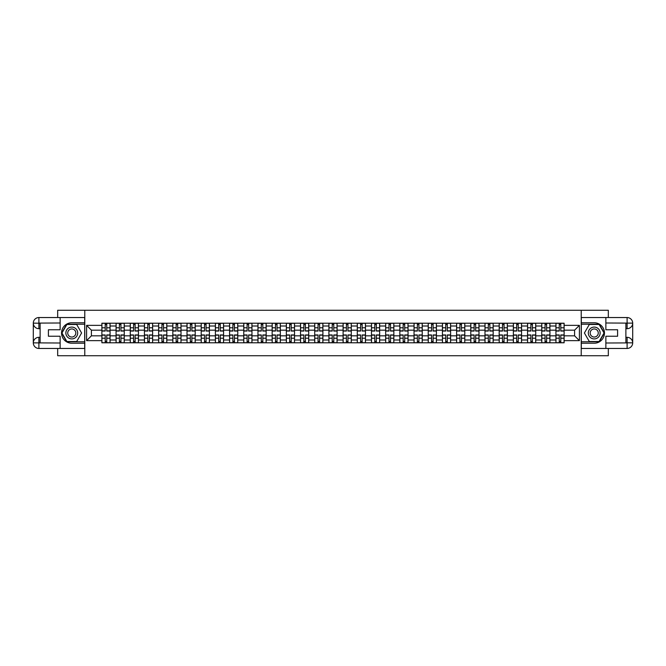 <?xml version="1.0" encoding="UTF-8"?>
<svg xmlns="http://www.w3.org/2000/svg" width="666" height="666" viewBox="0 0 666 666"><rect width="100%" height="100%" fill="white"/><g stroke="black" fill="none" stroke-linecap="round" stroke-linejoin="round"><path stroke-width="1" d="M57.676 348.46L57.676 355.736L608.324 355.736L608.324 348.46M608.324 317.54L608.324 310.264L57.676 310.264L57.676 317.54M116.067 342.782L116.067 325.999L110.065 325.999L110.065 342.782M110.065 325.999L110.065 323.218M116.067 325.999L116.067 323.218M124.259 323.218L124.259 342.782M130.261 342.782L130.261 323.218M138.445 323.218L138.445 342.782M144.447 342.782L144.447 323.218M152.631 323.218L152.631 342.782M158.641 342.782L158.641 323.218M166.825 323.218L166.825 342.782M172.827 342.782L172.827 323.218M181.01 323.218L181.01 342.782M187.013 342.782L187.013 323.218M195.205 323.218L195.205 342.782M201.207 342.782L201.207 323.218M209.39 323.218L209.39 342.782M215.393 342.782L215.393 323.218M223.576 323.218L223.576 342.782M229.587 342.782L229.587 323.218M237.77 323.218L237.77 342.782M243.773 342.782L243.773 323.218M251.956 323.218L251.956 342.782M257.958 342.782L257.958 323.218M266.15 323.218L266.15 342.782M272.153 342.782L272.153 323.218M280.336 323.218L280.336 342.782M286.338 342.782L286.338 323.218M294.522 323.218L294.522 342.782M300.533 342.782L300.533 323.218M308.716 323.218L308.716 342.782M314.718 342.782L314.718 323.218M322.902 323.218L322.902 342.782M328.904 342.782L328.904 323.218M337.096 323.218L337.096 342.782M343.098 342.782L343.098 323.218M351.282 323.218L351.282 342.782M357.284 342.782L357.284 323.218M365.468 323.218L365.468 342.782M371.478 342.782L371.478 323.218M379.662 323.218L379.662 342.782M385.664 342.782L385.664 323.218M393.847 323.218L393.847 342.782M399.85 342.782L399.85 323.218M408.042 323.218L408.042 342.782M414.044 342.782L414.044 323.218M422.227 323.218L422.227 342.782M428.23 342.782L428.23 323.218M436.413 323.218L436.413 342.782M442.424 342.782L442.424 323.218M450.607 323.218L450.607 342.782M456.61 342.782L456.61 323.218M464.793 323.218L464.793 342.782M470.795 342.782L470.795 323.218M478.987 323.218L478.987 342.782M484.99 342.782L484.99 323.218M493.173 323.218L493.173 342.782M499.175 342.782L499.175 323.218M507.359 323.218L507.359 342.782M513.369 342.782L513.369 323.218M521.553 323.218L521.553 342.782M527.555 342.782L527.555 323.218M535.739 323.218L535.739 342.782M541.741 342.782L541.741 323.218M549.933 323.218L549.933 342.782M555.935 342.782L555.935 323.218M555.935 335.822L549.933 335.822M541.741 335.822L535.739 335.822M527.555 335.822L521.553 335.822M513.369 335.822L507.359 335.822M499.175 335.822L493.173 335.822M484.99 335.822L478.987 335.822M470.795 335.822L464.793 335.822M456.61 335.822L450.607 335.822M442.424 335.822L436.413 335.822M428.23 335.822L422.227 335.822M414.044 335.822L408.042 335.822M399.85 335.822L393.847 335.822M385.664 335.822L379.662 335.822M371.478 335.822L365.468 335.822M357.284 335.822L351.282 335.822M343.098 335.822L337.096 335.822M328.904 335.822L322.902 335.822M314.718 335.822L308.716 335.822M300.533 335.822L294.522 335.822M286.338 335.822L280.336 335.822M272.153 335.822L266.15 335.822M257.958 335.822L251.956 335.822M243.773 335.822L237.77 335.822M229.587 335.822L223.576 335.822M215.393 335.822L209.39 335.822M201.207 335.822L195.205 335.822M187.013 335.822L181.01 335.822M172.827 335.822L166.825 335.822M158.641 335.822L152.631 335.822M144.447 335.822L138.445 335.822M130.261 335.822L124.259 335.822M116.067 335.822L110.065 335.822M555.935 330.178L549.933 330.178M541.741 330.178L535.739 330.178M527.555 330.178L521.553 330.178M513.369 330.178L507.359 330.178M499.175 330.178L493.173 330.178M484.99 330.178L478.987 330.178M470.795 330.178L464.793 330.178M456.61 330.178L450.607 330.178M442.424 330.178L436.413 330.178M428.23 330.178L422.227 330.178M414.044 330.178L408.042 330.178M399.85 330.178L393.847 330.178M385.664 330.178L379.662 330.178M371.478 330.178L365.468 330.178M357.284 330.178L351.282 330.178M343.098 330.178L337.096 330.178M328.904 330.178L322.902 330.178M314.718 330.178L308.716 330.178M300.533 330.178L294.522 330.178M286.338 330.178L280.336 330.178M272.153 330.178L266.15 330.178M257.958 330.178L251.956 330.178M243.773 330.178L237.77 330.178M229.587 330.178L223.576 330.178M215.393 330.178L209.39 330.178M201.207 330.178L195.205 330.178M187.013 330.178L181.01 330.178M172.827 330.178L166.825 330.178M158.641 330.178L152.631 330.178M144.447 330.178L138.445 330.178M130.261 330.178L124.259 330.178M116.067 330.178L110.065 330.178M91.417 335.822L101.881 335.822L101.881 330.178L91.417 330.178L91.417 335.822L86.597 340.642L86.597 325.358L101.881 325.358L101.881 330.178M564.119 330.178L564.119 335.822L574.583 335.822L574.583 330.178L564.119 330.178L564.119 323.218L101.881 323.218L101.881 325.358M564.119 325.358L579.403 325.358L579.403 340.642L564.119 340.642L564.119 335.822M101.881 335.822L101.881 342.782L564.119 342.782L564.119 340.642M101.881 340.642L86.597 340.642M581.218 355.736L581.218 310.264M84.782 355.736L84.782 310.264M106.743 341.417L105.203 341.417M105.203 324.583L106.743 324.583M120.937 341.417L119.389 341.417M119.389 324.583L120.937 324.583M135.123 341.417L133.583 341.417M133.583 324.583L135.123 324.583M149.317 341.417L147.769 341.417M147.769 324.583L149.317 324.583M163.503 341.417L161.955 341.417M161.955 324.583L163.503 324.583M177.689 341.417L176.149 341.417M176.149 324.583L177.689 324.583M191.883 341.417L190.334 341.417M190.334 324.583L191.883 324.583M206.069 341.417L204.529 341.417M204.529 324.583L206.069 324.583M220.263 341.417L218.714 341.417M218.714 324.583L220.263 324.583M234.449 341.417L232.9 341.417M232.9 324.583L234.449 324.583M248.634 341.417L247.094 341.417M247.094 324.583L248.634 324.583M262.829 341.417L261.28 341.417M261.28 324.583L262.829 324.583M277.014 341.417L275.474 341.417M275.474 324.583L277.014 324.583M291.209 341.417L289.66 341.417M289.66 324.583L291.209 324.583M305.394 341.417L303.846 341.417M303.846 324.583L305.394 324.583M319.58 341.417L318.04 341.417M318.04 324.583L319.58 324.583M333.774 341.417L332.226 341.417M332.226 324.583L333.774 324.583M347.96 341.417L346.42 341.417M346.42 324.583L347.96 324.583M362.154 341.417L360.606 341.417M360.606 324.583L362.154 324.583M376.34 341.417L374.791 341.417M374.791 324.583L376.34 324.583M390.526 341.417L388.986 341.417M388.986 324.583L390.526 324.583M404.72 341.417L403.171 341.417M403.171 324.583L404.72 324.583M418.906 341.417L417.366 341.417M417.366 324.583L418.906 324.583M433.1 341.417L431.551 341.417M431.551 324.583L433.1 324.583M447.286 341.417L445.737 341.417M445.737 324.583L447.286 324.583M461.471 341.417L459.931 341.417M459.931 324.583L461.471 324.583M475.666 341.417L474.117 341.417M474.117 324.583L475.666 324.583M489.851 341.417L488.311 341.417M488.311 324.583L489.851 324.583M504.045 341.417L502.497 341.417M502.497 324.583L504.045 324.583M518.231 341.417L516.683 341.417M516.683 324.583L518.231 324.583M532.417 341.417L530.877 341.417M530.877 324.583L532.417 324.583M546.611 341.417L545.063 341.417M545.063 324.583L546.611 324.583M560.797 341.417L559.257 341.417M559.257 324.583L560.797 324.583M86.597 325.358L91.417 330.178M574.583 335.822L579.403 340.642M574.583 330.178L579.403 325.358M106.743 331.044L106.743 323.31L110.023 323.31L110.023 331.044L106.743 331.044M105.203 324.492L106.743 324.492M105.203 323.31L101.923 323.31L101.923 331.044L105.203 331.044L105.203 323.31L106.743 323.31M105.203 334.956L105.203 342.69L101.923 342.69L101.923 334.956L105.203 334.956M106.743 341.508L105.203 341.508M106.743 342.69L110.023 342.69L110.023 334.956L106.743 334.956L106.743 342.69L105.203 342.69M120.937 331.044L120.937 323.31L124.209 323.31L124.209 331.044L120.937 331.044M119.389 324.492L120.937 324.492M119.389 323.31L116.117 323.31L116.117 331.044L119.389 331.044L119.389 323.31L120.937 323.31M135.123 331.044L135.123 323.31L138.403 323.31L138.403 331.044L135.123 331.044M133.583 324.492L135.123 324.492M133.583 323.31L130.303 323.31L130.303 331.044L133.583 331.044L133.583 323.31L135.123 323.31M40.118 328.679L38.894 328.679A5.594 5.594 0 0 1 33.3 323.135A5.594 5.594 0 0 1 38.894 317.54L84.69 317.54L84.69 322.769L71.778 322.769A10.231 10.231 0 0 0 61.538 333A10.231 10.231 0 0 0 71.778 343.231L84.69 343.231L84.69 348.46L38.894 348.46A5.594 5.594 0 0 1 33.3 342.865A5.594 5.594 0 0 1 38.894 337.321L40.118 337.321M84.69 343.231L84.69 322.769M60.131 317.54L60.131 329.77L48.402 329.77L48.402 336.23L60.131 336.23L60.131 348.46M38.894 328.679A5.594 5.594 0 0 1 33.3 323.135L38.894 323.218L38.894 328.679A5.594 5.594 0 0 1 33.3 323.135L33.3 342.865L60.131 343.007M38.894 343.007L38.894 348.46A5.594 5.594 0 0 1 33.3 342.865A5.594 5.594 0 0 1 38.894 337.321L38.894 342.782L40.118 342.782L40.118 323.218L38.894 323.218M84.69 324.225L66.708 324.225L61.638 333L66.708 341.775L84.69 341.775M625.882 337.321L627.106 337.321A5.594 5.594 0 0 1 632.7 342.865A5.594 5.594 0 0 1 627.106 348.46L581.31 348.46L581.31 343.231L594.222 343.231A10.231 10.231 0 0 0 604.462 333A10.231 10.231 0 0 0 594.222 322.769L581.31 322.769L581.31 317.54L627.106 317.54A5.594 5.594 0 0 1 632.7 323.135A5.594 5.594 0 0 1 627.106 328.679L625.882 328.679M581.31 322.769L581.31 343.231M605.869 348.46L605.869 336.23L617.598 336.23L617.598 329.77L605.869 329.77L605.869 317.54M627.106 337.321A5.594 5.594 0 0 1 632.7 342.865L627.106 342.782L627.106 337.321A5.594 5.594 0 0 1 632.7 342.865L632.7 323.135L605.869 322.993M627.106 322.993L627.106 317.54A5.594 5.594 0 0 1 632.7 323.135A5.594 5.594 0 0 1 627.106 328.679L627.106 323.218L625.882 323.218L625.882 342.782L627.106 342.782M581.31 341.775L599.292 341.775L604.362 333L599.292 324.225L581.31 324.225M65.859 333A5.911 5.911 0 0 0 71.778 338.911A5.911 5.911 0 0 0 77.689 333A5.911 5.911 0 0 0 71.778 327.089A5.911 5.911 0 0 0 65.859 333M67.724 333A4.046 4.046 0 0 0 71.778 337.046A4.046 4.046 0 0 0 75.824 333A4.046 4.046 0 0 0 71.778 328.954A4.046 4.046 0 0 0 67.724 333M76.682 324.492L81.593 333L76.682 341.508L66.866 341.508L61.955 333L66.866 324.492L76.682 324.492M588.311 333A5.911 5.911 0 0 0 594.222 338.911A5.911 5.911 0 0 0 600.141 333A5.911 5.911 0 0 0 594.222 327.089A5.911 5.911 0 0 0 588.311 333M590.176 333A4.046 4.046 0 0 0 594.222 337.046A4.046 4.046 0 0 0 598.276 333A4.046 4.046 0 0 0 594.222 328.954A4.046 4.046 0 0 0 590.176 333M599.134 324.492L604.045 333L599.134 341.508L589.318 341.508L584.407 333L589.318 324.492L599.134 324.492M119.389 334.956L119.389 342.69L116.117 342.69L116.117 334.956L119.389 334.956M120.937 341.508L119.389 341.508M120.937 342.69L124.209 342.69L124.209 334.956L120.937 334.956L120.937 342.69L119.389 342.69M133.583 334.956L133.583 342.69L130.303 342.69L130.303 334.956L133.583 334.956M135.123 341.508L133.583 341.508M135.123 342.69L138.403 342.69L138.403 334.956L135.123 334.956L135.123 342.69L133.583 342.69M149.317 331.044L149.317 323.31L152.589 323.31L152.589 331.044L149.317 331.044M147.769 324.492L149.317 324.492M147.769 323.31L144.497 323.31L144.497 331.044L147.769 331.044L147.769 323.31L149.317 323.31M163.503 331.044L163.503 323.31L166.775 323.31L166.775 331.044L163.503 331.044M161.955 324.492L163.503 324.492M161.955 323.31L158.683 323.31L158.683 331.044L161.955 331.044L161.955 323.31L163.503 323.31M177.689 331.044L177.689 323.31L180.969 323.31L180.969 331.044L177.689 331.044M176.149 324.492L177.689 324.492M176.149 323.31L172.869 323.31L172.869 331.044L176.149 331.044L176.149 323.31L177.689 323.31M147.769 334.956L147.769 342.69L144.497 342.69L144.497 334.956L147.769 334.956M149.317 341.508L147.769 341.508M149.317 342.69L152.589 342.69L152.589 334.956L149.317 334.956L149.317 342.69L147.769 342.69M161.955 334.956L161.955 342.69L158.683 342.69L158.683 334.956L161.955 334.956M163.503 341.508L161.955 341.508M163.503 342.69L166.775 342.69L166.775 334.956L163.503 334.956L163.503 342.69L161.955 342.69M176.149 334.956L176.149 342.69L172.869 342.69L172.869 334.956L176.149 334.956M177.689 341.508L176.149 341.508M177.689 342.69L180.969 342.69L180.969 334.956L177.689 334.956L177.689 342.69L176.149 342.69M191.883 331.044L191.883 323.31L195.155 323.31L195.155 331.044L191.883 331.044M190.334 324.492L191.883 324.492M190.334 323.31L187.063 323.31L187.063 331.044L190.334 331.044L190.334 323.31L191.883 323.31M190.334 334.956L190.334 342.69L187.063 342.69L187.063 334.956L190.334 334.956M191.883 341.508L190.334 341.508M191.883 342.69L195.155 342.69L195.155 334.956L191.883 334.956L191.883 342.69L190.334 342.69M206.069 331.044L206.069 323.31L209.349 323.31L209.349 331.044L206.069 331.044M204.529 324.492L206.069 324.492M204.529 323.31L201.249 323.31L201.249 331.044L204.529 331.044L204.529 323.31L206.069 323.31M204.529 334.956L204.529 342.69L201.249 342.69L201.249 334.956L204.529 334.956M206.069 341.508L204.529 341.508M206.069 342.69L209.349 342.69L209.349 334.956L206.069 334.956L206.069 342.69L204.529 342.69M220.263 331.044L220.263 323.31L223.535 323.31L223.535 331.044L220.263 331.044M218.714 324.492L220.263 324.492M218.714 323.31L215.443 323.31L215.443 331.044L218.714 331.044L218.714 323.31L220.263 323.31M218.714 334.956L218.714 342.69L215.443 342.69L215.443 334.956L218.714 334.956M220.263 341.508L218.714 341.508M220.263 342.69L223.535 342.69L223.535 334.956L220.263 334.956L220.263 342.69L218.714 342.69M234.449 331.044L234.449 323.31L237.72 323.31L237.72 331.044L234.449 331.044M232.9 324.492L234.449 324.492M232.9 323.31L229.628 323.31L229.628 331.044L232.9 331.044L232.9 323.31L234.449 323.31M232.9 334.956L232.9 342.69L229.628 342.69L229.628 334.956L232.9 334.956M234.449 341.508L232.9 341.508M234.449 342.69L237.72 342.69L237.72 334.956L234.449 334.956L234.449 342.69L232.9 342.69M248.634 331.044L248.634 323.31L251.915 323.31L251.915 331.044L248.634 331.044M247.094 324.492L248.634 324.492M247.094 323.31L243.814 323.31L243.814 331.044L247.094 331.044L247.094 323.31L248.634 323.31M262.829 331.044L262.829 323.31L266.1 323.31L266.1 331.044L262.829 331.044M261.28 324.492L262.829 324.492M261.28 323.31L258.008 323.31L258.008 331.044L261.28 331.044L261.28 323.31L262.829 323.31M277.014 331.044L277.014 323.31L280.294 323.31L280.294 331.044L277.014 331.044M275.474 324.492L277.014 324.492M275.474 323.31L272.194 323.31L272.194 331.044L275.474 331.044L275.474 323.31L277.014 323.31M291.209 331.044L291.209 323.31L294.48 323.31L294.48 331.044L291.209 331.044M289.66 324.492L291.209 324.492M289.66 323.31L286.388 323.31L286.388 331.044L289.66 331.044L289.66 323.31L291.209 323.31M305.394 331.044L305.394 323.31L308.666 323.31L308.666 331.044L305.394 331.044M303.846 324.492L305.394 324.492M303.846 323.31L300.574 323.31L300.574 331.044L303.846 331.044L303.846 323.31L305.394 323.31M319.58 331.044L319.58 323.31L322.86 323.31L322.86 331.044L319.58 331.044M318.04 324.492L319.58 324.492M318.04 323.31L314.76 323.31L314.76 331.044L318.04 331.044L318.04 323.31L319.58 323.31M247.094 334.956L247.094 342.69L243.814 342.69L243.814 334.956L247.094 334.956M248.634 341.508L247.094 341.508M248.634 342.69L251.915 342.69L251.915 334.956L248.634 334.956L248.634 342.69L247.094 342.69M261.28 334.956L261.28 342.69L258.008 342.69L258.008 334.956L261.28 334.956M262.829 341.508L261.28 341.508M262.829 342.69L266.1 342.69L266.1 334.956L262.829 334.956L262.829 342.69L261.28 342.69M275.474 334.956L275.474 342.69L272.194 342.69L272.194 334.956L275.474 334.956M277.014 341.508L275.474 341.508M277.014 342.69L280.294 342.69L280.294 334.956L277.014 334.956L277.014 342.69L275.474 342.69M289.66 334.956L289.66 342.69L286.388 342.69L286.388 334.956L289.66 334.956M291.209 341.508L289.66 341.508M291.209 342.69L294.48 342.69L294.48 334.956L291.209 334.956L291.209 342.69L289.66 342.69M303.846 334.956L303.846 342.69L300.574 342.69L300.574 334.956L303.846 334.956M305.394 341.508L303.846 341.508M305.394 342.69L308.666 342.69L308.666 334.956L305.394 334.956L305.394 342.69L303.846 342.69M318.04 334.956L318.04 342.69L314.76 342.69L314.76 334.956L318.04 334.956M319.58 341.508L318.04 341.508M319.58 342.69L322.86 342.69L322.86 334.956L319.58 334.956L319.58 342.69L318.04 342.69M333.774 331.044L333.774 323.31L337.046 323.31L337.046 331.044L333.774 331.044M332.226 324.492L333.774 324.492M332.226 323.31L328.954 323.31L328.954 331.044L332.226 331.044L332.226 323.31L333.774 323.31M332.226 334.956L332.226 342.69L328.954 342.69L328.954 334.956L332.226 334.956M333.774 341.508L332.226 341.508M333.774 342.69L337.046 342.69L337.046 334.956L333.774 334.956L333.774 342.69L332.226 342.69M347.96 331.044L347.96 323.31L351.24 323.31L351.24 331.044L347.96 331.044M346.42 324.492L347.96 324.492M346.42 323.31L343.14 323.31L343.14 331.044L346.42 331.044L346.42 323.31L347.96 323.31M346.42 334.956L346.42 342.69L343.14 342.69L343.14 334.956L346.42 334.956M347.96 341.508L346.42 341.508M347.96 342.69L351.24 342.69L351.24 334.956L347.96 334.956L347.96 342.69L346.42 342.69M362.154 331.044L362.154 323.31L365.426 323.31L365.426 331.044L362.154 331.044M360.606 324.492L362.154 324.492M360.606 323.31L357.334 323.31L357.334 331.044L360.606 331.044L360.606 323.31L362.154 323.31M360.606 334.956L360.606 342.69L357.334 342.69L357.334 334.956L360.606 334.956M362.154 341.508L360.606 341.508M362.154 342.69L365.426 342.69L365.426 334.956L362.154 334.956L362.154 342.69L360.606 342.69M376.34 331.044L376.34 323.31L379.612 323.31L379.612 331.044L376.34 331.044M374.791 324.492L376.34 324.492M374.791 323.31L371.52 323.31L371.52 331.044L374.791 331.044L374.791 323.31L376.34 323.31M374.791 334.956L374.791 342.69L371.52 342.69L371.52 334.956L374.791 334.956M376.34 341.508L374.791 341.508M376.34 342.69L379.612 342.69L379.612 334.956L376.34 334.956L376.34 342.69L374.791 342.69M390.526 331.044L390.526 323.31L393.806 323.31L393.806 331.044L390.526 331.044M388.986 324.492L390.526 324.492M388.986 323.31L385.706 323.31L385.706 331.044L388.986 331.044L388.986 323.31L390.526 323.31M388.986 334.956L388.986 342.69L385.706 342.69L385.706 334.956L388.986 334.956M390.526 341.508L388.986 341.508M390.526 342.69L393.806 342.69L393.806 334.956L390.526 334.956L390.526 342.69L388.986 342.69M404.72 331.044L404.72 323.31L407.992 323.31L407.992 331.044L404.72 331.044M403.171 324.492L404.72 324.492M403.171 323.31L399.9 323.31L399.9 331.044L403.171 331.044L403.171 323.31L404.72 323.31M403.171 334.956L403.171 342.69L399.9 342.69L399.9 334.956L403.171 334.956M404.72 341.508L403.171 341.508M404.72 342.69L407.992 342.69L407.992 334.956L404.72 334.956L404.72 342.69L403.171 342.69M418.906 331.044L418.906 323.31L422.186 323.31L422.186 331.044L418.906 331.044M417.366 324.492L418.906 324.492M417.366 323.31L414.085 323.31L414.085 331.044L417.366 331.044L417.366 323.31L418.906 323.31M417.366 334.956L417.366 342.69L414.085 342.69L414.085 334.956L417.366 334.956M418.906 341.508L417.366 341.508M418.906 342.69L422.186 342.69L422.186 334.956L418.906 334.956L418.906 342.69L417.366 342.69M433.1 331.044L433.1 323.31L436.372 323.31L436.372 331.044L433.1 331.044M431.551 324.492L433.1 324.492M431.551 323.31L428.28 323.31L428.28 331.044L431.551 331.044L431.551 323.31L433.1 323.31M431.551 334.956L431.551 342.69L428.28 342.69L428.28 334.956L431.551 334.956M433.1 341.508L431.551 341.508M433.1 342.69L436.372 342.69L436.372 334.956L433.1 334.956L433.1 342.69L431.551 342.69M447.286 331.044L447.286 323.31L450.557 323.31L450.557 331.044L447.286 331.044M445.737 324.492L447.286 324.492M445.737 323.31L442.465 323.31L442.465 331.044L445.737 331.044L445.737 323.31L447.286 323.31M445.737 334.956L445.737 342.69L442.465 342.69L442.465 334.956L445.737 334.956M447.286 341.508L445.737 341.508M447.286 342.69L450.557 342.69L450.557 334.956L447.286 334.956L447.286 342.69L445.737 342.69M461.471 331.044L461.471 323.31L464.751 323.31L464.751 331.044L461.471 331.044M459.931 324.492L461.471 324.492M459.931 323.31L456.651 323.31L456.651 331.044L459.931 331.044L459.931 323.31L461.471 323.31M459.931 334.956L459.931 342.69L456.651 342.69L456.651 334.956L459.931 334.956M461.471 341.508L459.931 341.508M461.471 342.69L464.751 342.69L464.751 334.956L461.471 334.956L461.471 342.69L459.931 342.69M475.666 331.044L475.666 323.31L478.937 323.31L478.937 331.044L475.666 331.044M474.117 324.492L475.666 324.492M474.117 323.31L470.845 323.31L470.845 331.044L474.117 331.044L474.117 323.31L475.666 323.31M474.117 334.956L474.117 342.69L470.845 342.69L470.845 334.956L474.117 334.956M475.666 341.508L474.117 341.508M475.666 342.69L478.937 342.69L478.937 334.956L475.666 334.956L475.666 342.69L474.117 342.69M489.851 331.044L489.851 323.31L493.131 323.31L493.131 331.044L489.851 331.044M488.311 324.492L489.851 324.492M488.311 323.31L485.031 323.31L485.031 331.044L488.311 331.044L488.311 323.31L489.851 323.31M488.311 334.956L488.311 342.69L485.031 342.69L485.031 334.956L488.311 334.956M489.851 341.508L488.311 341.508M489.851 342.69L493.131 342.69L493.131 334.956L489.851 334.956L489.851 342.69L488.311 342.69M504.045 331.044L504.045 323.31L507.317 323.31L507.317 331.044L504.045 331.044M502.497 324.492L504.045 324.492M502.497 323.31L499.225 323.31L499.225 331.044L502.497 331.044L502.497 323.31L504.045 323.31M502.497 334.956L502.497 342.69L499.225 342.69L499.225 334.956L502.497 334.956M504.045 341.508L502.497 341.508M504.045 342.69L507.317 342.69L507.317 334.956L504.045 334.956L504.045 342.69L502.497 342.69M518.231 331.044L518.231 323.31L521.503 323.31L521.503 331.044L518.231 331.044M516.683 324.492L518.231 324.492M516.683 323.31L513.411 323.31L513.411 331.044L516.683 331.044L516.683 323.31L518.231 323.31M516.683 334.956L516.683 342.69L513.411 342.69L513.411 334.956L516.683 334.956M518.231 341.508L516.683 341.508M518.231 342.69L521.503 342.69L521.503 334.956L518.231 334.956L518.231 342.69L516.683 342.69M532.417 331.044L532.417 323.31L535.697 323.31L535.697 331.044L532.417 331.044M530.877 324.492L532.417 324.492M530.877 323.31L527.597 323.31L527.597 331.044L530.877 331.044L530.877 323.31L532.417 323.31M530.877 334.956L530.877 342.69L527.597 342.69L527.597 334.956L530.877 334.956M532.417 341.508L530.877 341.508M532.417 342.69L535.697 342.69L535.697 334.956L532.417 334.956L532.417 342.69L530.877 342.69M546.611 331.044L546.611 323.31L549.883 323.31L549.883 331.044L546.611 331.044M545.063 324.492L546.611 324.492M545.063 323.31L541.791 323.31L541.791 331.044L545.063 331.044L545.063 323.31L546.611 323.31M545.063 334.956L545.063 342.69L541.791 342.69L541.791 334.956L545.063 334.956M546.611 341.508L545.063 341.508M546.611 342.69L549.883 342.69L549.883 334.956L546.611 334.956L546.611 342.69L545.063 342.69M560.797 331.044L560.797 323.31L564.077 323.31L564.077 331.044L560.797 331.044M559.257 324.492L560.797 324.492M559.257 323.31L555.977 323.31L555.977 331.044L559.257 331.044L559.257 323.31L560.797 323.31M559.257 334.956L559.257 342.69L555.977 342.69L555.977 334.956L559.257 334.956M560.797 341.508L559.257 341.508M560.797 342.69L564.077 342.69L564.077 334.956L560.797 334.956L560.797 342.69L559.257 342.69M541.741 325.999L535.739 325.999M527.555 325.999L521.553 325.999M513.369 325.999L507.359 325.999M499.175 325.999L493.173 325.999M484.99 325.999L478.987 325.999M470.795 325.999L464.793 325.999M456.61 325.999L450.607 325.999M442.424 325.999L436.413 325.999M428.23 325.999L422.227 325.999M414.044 325.999L408.042 325.999M399.85 325.999L393.847 325.999M385.664 325.999L379.662 325.999M371.478 325.999L365.468 325.999M357.284 325.999L351.282 325.999M343.098 325.999L337.096 325.999M328.904 325.999L322.902 325.999M314.718 325.999L308.716 325.999M300.533 325.999L294.522 325.999M286.338 325.999L280.336 325.999M272.153 325.999L266.15 325.999M257.958 325.999L251.956 325.999M243.773 325.999L237.77 325.999M229.587 325.999L223.576 325.999M215.393 325.999L209.39 325.999M201.207 325.999L195.205 325.999M187.013 325.999L181.01 325.999M172.827 325.999L166.825 325.999M158.641 325.999L152.631 325.999M144.447 325.999L138.445 325.999M130.261 325.999L124.259 325.999M555.935 325.999L549.933 325.999M541.741 340.001L535.739 340.001M527.555 340.001L521.553 340.001M513.369 340.001L507.359 340.001M499.175 340.001L493.173 340.001M484.99 340.001L478.987 340.001M470.795 340.001L464.793 340.001M456.61 340.001L450.607 340.001M442.424 340.001L436.413 340.001M428.23 340.001L422.227 340.001M414.044 340.001L408.042 340.001M399.85 340.001L393.847 340.001M385.664 340.001L379.662 340.001M371.478 340.001L365.468 340.001M357.284 340.001L351.282 340.001M343.098 340.001L337.096 340.001M328.904 340.001L322.902 340.001M314.718 340.001L308.716 340.001M300.533 340.001L294.522 340.001M286.338 340.001L280.336 340.001M272.153 340.001L266.15 340.001M257.958 340.001L251.956 340.001M243.773 340.001L237.77 340.001M229.587 340.001L223.576 340.001M215.393 340.001L209.39 340.001M201.207 340.001L195.205 340.001M187.013 340.001L181.01 340.001M172.827 340.001L166.825 340.001M158.641 340.001L152.631 340.001M144.447 340.001L138.445 340.001M130.261 340.001L124.259 340.001M116.067 340.001L110.065 340.001M555.935 340.001L549.933 340.001M106.743 330.852L110.023 330.852M106.743 327.78L110.023 327.78M101.923 330.852L105.203 330.852M101.923 327.78L105.203 327.78M105.203 335.148L101.923 335.148M105.203 338.22L101.923 338.22M110.023 335.148L106.743 335.148M110.023 338.22L106.743 338.22M120.937 330.852L124.209 330.852M120.937 327.78L124.209 327.78M116.117 330.852L119.389 330.852M116.117 327.78L119.389 327.78M135.123 330.852L138.403 330.852M135.123 327.78L138.403 327.78M130.303 330.852L133.583 330.852M130.303 327.78L133.583 327.78M60.131 322.993L38.761 323.093M33.3 342.865A5.594 5.594 0 0 1 38.894 337.321M33.3 323.135A5.594 5.594 0 0 1 38.894 317.54L38.894 322.993M605.869 343.007L627.239 342.907M632.7 323.135A5.594 5.594 0 0 1 627.106 328.679M632.7 342.865A5.594 5.594 0 0 1 627.106 348.46L627.106 343.007M119.389 335.148L116.117 335.148M119.389 338.22L116.117 338.22M124.209 335.148L120.937 335.148M124.209 338.22L120.937 338.22M133.583 335.148L130.303 335.148M133.583 338.22L130.303 338.22M138.403 335.148L135.123 335.148M138.403 338.22L135.123 338.22M149.317 330.852L152.589 330.852M149.317 327.78L152.589 327.78M144.497 330.852L147.769 330.852M144.497 327.78L147.769 327.78M163.503 330.852L166.775 330.852M163.503 327.78L166.775 327.78M158.683 330.852L161.955 330.852M158.683 327.78L161.955 327.78M177.689 330.852L180.969 330.852M177.689 327.78L180.969 327.78M172.869 330.852L176.149 330.852M172.869 327.78L176.149 327.78M147.769 335.148L144.497 335.148M147.769 338.22L144.497 338.22M152.589 335.148L149.317 335.148M152.589 338.22L149.317 338.22M161.955 335.148L158.683 335.148M161.955 338.22L158.683 338.22M166.775 335.148L163.503 335.148M166.775 338.22L163.503 338.22M176.149 335.148L172.869 335.148M176.149 338.22L172.869 338.22M180.969 335.148L177.689 335.148M180.969 338.22L177.689 338.22M191.883 330.852L195.155 330.852M191.883 327.78L195.155 327.78M187.063 330.852L190.334 330.852M187.063 327.78L190.334 327.78M190.334 335.148L187.063 335.148M190.334 338.22L187.063 338.22M195.155 335.148L191.883 335.148M195.155 338.22L191.883 338.22M206.069 330.852L209.349 330.852M206.069 327.78L209.349 327.78M201.249 330.852L204.529 330.852M201.249 327.78L204.529 327.78M204.529 335.148L201.249 335.148M204.529 338.22L201.249 338.22M209.349 335.148L206.069 335.148M209.349 338.22L206.069 338.22M220.263 330.852L223.535 330.852M220.263 327.78L223.535 327.78M215.443 330.852L218.714 330.852M215.443 327.78L218.714 327.78M218.714 335.148L215.443 335.148M218.714 338.22L215.443 338.22M223.535 335.148L220.263 335.148M223.535 338.22L220.263 338.22M234.449 330.852L237.72 330.852M234.449 327.78L237.72 327.78M229.628 330.852L232.9 330.852M229.628 327.78L232.9 327.78M232.9 335.148L229.628 335.148M232.9 338.22L229.628 338.22M237.72 335.148L234.449 335.148M237.72 338.22L234.449 338.22M248.634 330.852L251.915 330.852M248.634 327.78L251.915 327.78M243.814 330.852L247.094 330.852M243.814 327.78L247.094 327.78M262.829 330.852L266.1 330.852M262.829 327.78L266.1 327.78M258.008 330.852L261.28 330.852M258.008 327.78L261.28 327.78M277.014 330.852L280.294 330.852M277.014 327.78L280.294 327.78M272.194 330.852L275.474 330.852M272.194 327.78L275.474 327.78M291.209 330.852L294.48 330.852M291.209 327.78L294.48 327.78M286.388 330.852L289.66 330.852M286.388 327.78L289.66 327.78M305.394 330.852L308.666 330.852M305.394 327.78L308.666 327.78M300.574 330.852L303.846 330.852M300.574 327.78L303.846 327.78M319.58 330.852L322.86 330.852M319.58 327.78L322.86 327.78M314.76 330.852L318.04 330.852M314.76 327.78L318.04 327.78M247.094 335.148L243.814 335.148M247.094 338.22L243.814 338.22M251.915 335.148L248.634 335.148M251.915 338.22L248.634 338.22M261.28 335.148L258.008 335.148M261.28 338.22L258.008 338.22M266.1 335.148L262.829 335.148M266.1 338.22L262.829 338.22M275.474 335.148L272.194 335.148M275.474 338.22L272.194 338.22M280.294 335.148L277.014 335.148M280.294 338.22L277.014 338.22M289.66 335.148L286.388 335.148M289.66 338.22L286.388 338.22M294.48 335.148L291.209 335.148M294.48 338.22L291.209 338.22M303.846 335.148L300.574 335.148M303.846 338.22L300.574 338.22M308.666 335.148L305.394 335.148M308.666 338.22L305.394 338.22M318.04 335.148L314.76 335.148M318.04 338.22L314.76 338.22M322.86 335.148L319.58 335.148M322.86 338.22L319.58 338.22M333.774 330.852L337.046 330.852M333.774 327.78L337.046 327.78M328.954 330.852L332.226 330.852M328.954 327.78L332.226 327.78M332.226 335.148L328.954 335.148M332.226 338.22L328.954 338.22M337.046 335.148L333.774 335.148M337.046 338.22L333.774 338.22M347.96 330.852L351.24 330.852M347.96 327.78L351.24 327.78M343.14 330.852L346.42 330.852M343.14 327.78L346.42 327.78M346.42 335.148L343.14 335.148M346.42 338.22L343.14 338.22M351.24 335.148L347.96 335.148M351.24 338.22L347.96 338.22M362.154 330.852L365.426 330.852M362.154 327.78L365.426 327.78M357.334 330.852L360.606 330.852M357.334 327.78L360.606 327.78M360.606 335.148L357.334 335.148M360.606 338.22L357.334 338.22M365.426 335.148L362.154 335.148M365.426 338.22L362.154 338.22M376.34 330.852L379.612 330.852M376.34 327.78L379.612 327.78M371.52 330.852L374.791 330.852M371.52 327.78L374.791 327.78M374.791 335.148L371.52 335.148M374.791 338.22L371.52 338.22M379.612 335.148L376.34 335.148M379.612 338.22L376.34 338.22M390.526 330.852L393.806 330.852M390.526 327.78L393.806 327.78M385.706 330.852L388.986 330.852M385.706 327.78L388.986 327.78M388.986 335.148L385.706 335.148M388.986 338.22L385.706 338.22M393.806 335.148L390.526 335.148M393.806 338.22L390.526 338.22M404.72 330.852L407.992 330.852M404.72 327.78L407.992 327.78M399.9 330.852L403.171 330.852M399.9 327.78L403.171 327.78M403.171 335.148L399.9 335.148M403.171 338.22L399.9 338.22M407.992 335.148L404.72 335.148M407.992 338.22L404.72 338.22M418.906 330.852L422.186 330.852M418.906 327.78L422.186 327.78M414.085 330.852L417.366 330.852M414.085 327.78L417.366 327.78M417.366 335.148L414.085 335.148M417.366 338.22L414.085 338.22M422.186 335.148L418.906 335.148M422.186 338.22L418.906 338.22M433.1 330.852L436.372 330.852M433.1 327.78L436.372 327.78M428.28 330.852L431.551 330.852M428.28 327.78L431.551 327.78M431.551 335.148L428.28 335.148M431.551 338.22L428.28 338.22M436.372 335.148L433.1 335.148M436.372 338.22L433.1 338.22M447.286 330.852L450.557 330.852M447.286 327.78L450.557 327.78M442.465 330.852L445.737 330.852M442.465 327.78L445.737 327.78M445.737 335.148L442.465 335.148M445.737 338.22L442.465 338.22M450.557 335.148L447.286 335.148M450.557 338.22L447.286 338.22M461.471 330.852L464.751 330.852M461.471 327.78L464.751 327.78M456.651 330.852L459.931 330.852M456.651 327.78L459.931 327.78M459.931 335.148L456.651 335.148M459.931 338.22L456.651 338.22M464.751 335.148L461.471 335.148M464.751 338.22L461.471 338.22M475.666 330.852L478.937 330.852M475.666 327.78L478.937 327.78M470.845 330.852L474.117 330.852M470.845 327.78L474.117 327.78M474.117 335.148L470.845 335.148M474.117 338.22L470.845 338.22M478.937 335.148L475.666 335.148M478.937 338.22L475.666 338.22M489.851 330.852L493.131 330.852M489.851 327.78L493.131 327.78M485.031 330.852L488.311 330.852M485.031 327.78L488.311 327.78M488.311 335.148L485.031 335.148M488.311 338.22L485.031 338.22M493.131 335.148L489.851 335.148M493.131 338.22L489.851 338.22M504.045 330.852L507.317 330.852M504.045 327.78L507.317 327.78M499.225 330.852L502.497 330.852M499.225 327.78L502.497 327.78M502.497 335.148L499.225 335.148M502.497 338.22L499.225 338.22M507.317 335.148L504.045 335.148M507.317 338.22L504.045 338.22M518.231 330.852L521.503 330.852M518.231 327.78L521.503 327.78M513.411 330.852L516.683 330.852M513.411 327.78L516.683 327.78M516.683 335.148L513.411 335.148M516.683 338.22L513.411 338.22M521.503 335.148L518.231 335.148M521.503 338.22L518.231 338.22M532.417 330.852L535.697 330.852M532.417 327.78L535.697 327.78M527.597 330.852L530.877 330.852M527.597 327.78L530.877 327.78M530.877 335.148L527.597 335.148M530.877 338.22L527.597 338.22M535.697 335.148L532.417 335.148M535.697 338.22L532.417 338.22M546.611 330.852L549.883 330.852M546.611 327.78L549.883 327.78M541.791 330.852L545.063 330.852M541.791 327.78L545.063 327.78M545.063 335.148L541.791 335.148M545.063 338.22L541.791 338.22M549.883 335.148L546.611 335.148M549.883 338.22L546.611 338.22M560.797 330.852L564.077 330.852M560.797 327.78L564.077 327.78M555.977 330.852L559.257 330.852M555.977 327.78L559.257 327.78M559.257 335.148L555.977 335.148M559.257 338.22L555.977 338.22M564.077 335.148L560.797 335.148M564.077 338.22L560.797 338.22"/></g></svg>
